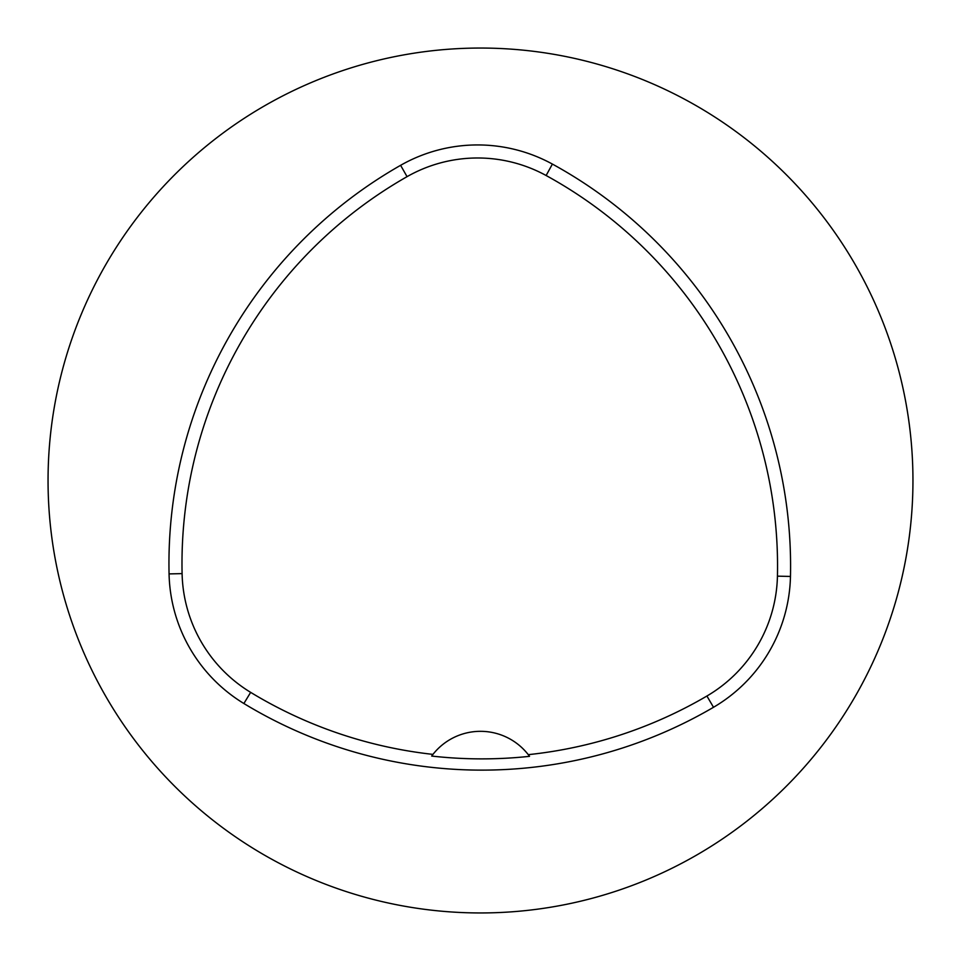 <?xml version="1.0" encoding="UTF-8"?>
<svg xmlns="http://www.w3.org/2000/svg" width="961" height="961" viewBox="0 0 961 961"><rect width="100%" height="100%" fill="white"/><g stroke="black" fill="none" stroke-linecap="round" stroke-linejoin="round"><path stroke-width="1.44" d="M48.05 480.5A432.45 432.45 0 0 1 696.725 105.986A432.45 432.45 0 0 1 696.725 855.014A432.45 432.45 0 0 1 48.05 480.5M169.064 573.909A458.397 458.397 0 0 1 400.605 165.316A155.682 155.682 0 0 1 552.395 164.079A458.397 458.397 0 0 1 790.471 576.444A155.682 155.682 0 0 1 713.506 707.284A458.397 458.397 0 0 1 243.878 703.512A155.682 155.682 0 0 1 169.064 573.909L182.097 573.621A445.363 445.363 0 0 1 407.056 176.656A142.648 142.648 0 0 1 546.124 175.515A445.363 445.363 0 0 1 777.437 576.156A142.648 142.648 0 0 1 706.912 696.028A445.363 445.363 0 0 1 528.262 754.661L529.523 756.331A447.153 447.153 0 0 1 431.681 756.055A60.543 60.543 0 0 1 432.774 754.613M182.097 573.621A142.648 142.648 0 0 0 250.653 692.364A445.363 445.363 0 0 0 432.955 754.385L431.681 756.055M432.955 754.385A60.543 60.543 0 0 1 528.262 754.661M528.43 754.878A60.543 60.543 0 0 1 529.523 756.331M407.056 176.656L400.605 165.316M546.124 175.515L552.395 164.079M777.437 576.156L790.471 576.444M706.912 696.028L713.506 707.284M250.653 692.364L243.878 703.512"/></g></svg>
